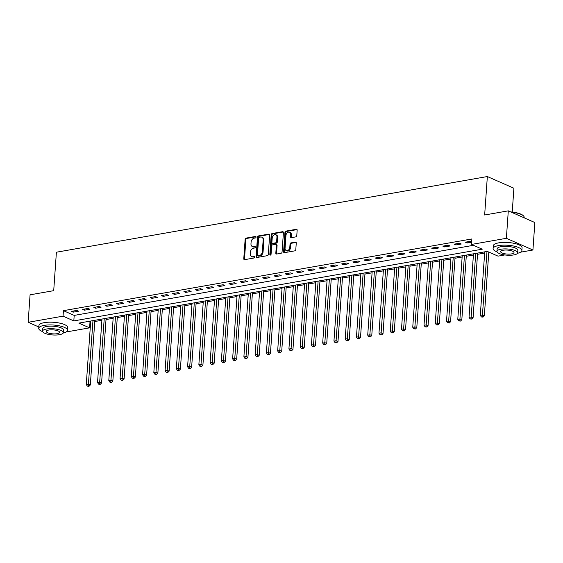 <?xml version="1.0" encoding="UTF-8"?>
<svg xmlns="http://www.w3.org/2000/svg" width="563" height="563" viewBox="0 0 563 563"><rect width="100%" height="100%" fill="white"/><g stroke="black" fill="none" stroke-linecap="round" stroke-linejoin="round"><path stroke-width="0.84" d="M256.052 237.093A0.795 0.584 -66.2 0 0 255.489 236.446L246.094 238.1A1.133 0.83 -66.2 0 0 245.137 239.331L243.779 258.741A1.133 0.83 -66.2 0 0 244.588 259.663L253.976 258.016A0.795 0.584 -66.2 0 0 254.082 256.51L252.871 256.721A3.624 2.66 -66.2 0 1 251.647 256.587A3.624 2.66 -66.2 0 1 250.282 253.765L250.394 252.147A3.624 2.66 -66.2 0 1 253.463 248.199L254.68 247.987A0.795 0.584 -66.2 0 0 254.786 246.474L253.568 246.693A3.624 2.66 -66.2 0 1 252.351 246.559A3.624 2.66 -66.2 0 1 250.978 243.737L251.098 242.118A3.624 2.66 -66.2 0 1 254.166 238.17L255.384 237.959A0.795 0.584 -66.2 0 0 256.052 237.093M295.821 236.875A1.133 0.83 -66.2 0 0 296.778 235.644L297.158 230.197A1.133 0.83 -66.2 0 0 296.349 229.275L285.92 231.104A1.133 0.83 -66.2 0 0 284.955 232.336L283.604 251.752A1.133 0.83 -66.2 0 0 284.414 252.674L294.843 250.845A1.133 0.83 -66.2 0 0 295.8 249.606L296.258 243.026A1.133 0.83 -66.2 0 0 295.455 242.104L290.987 242.892A1.133 0.83 -66.2 0 0 290.029 244.124L289.797 247.382A3.033 2.224 -66.2 0 1 286.215 250.577A3.033 2.224 -66.2 0 1 285.068 248.22L285.962 235.44A3.033 2.224 -66.2 0 1 289.551 232.252A3.033 2.224 -66.2 0 1 290.691 234.609L290.543 236.734A1.133 0.83 -66.2 0 0 291.353 237.656L295.821 236.875M38.833 326.99L28.15 322.289L30.071 294.822L53.71 290.67L56.399 252.217L487.347 176.543L484.659 214.996L508.298 210.851L506.376 238.311L532.929 250.007L520.592 252.175M28.15 322.289L63.049 316.16L73.816 320.903L482.245 249.184L471.477 244.441L506.376 238.311M471.477 244.441L471.864 238.951L63.436 310.663L63.049 316.16M269.663 235.024A1.133 0.83 -66.2 0 0 268.854 234.102L258.424 235.932A1.133 0.83 -66.2 0 0 257.467 237.164L256.109 256.58A1.133 0.83 -66.2 0 0 256.918 257.502L267.348 255.665A1.133 0.83 -66.2 0 0 268.305 254.434L269.663 235.024M272.175 233.518L282.605 231.689A1.133 0.83 -66.2 0 1 283.414 232.61L282.056 252.02A1.133 0.83 -66.2 0 1 281.092 253.251L276.63 254.04A1.133 0.83 -66.2 0 1 275.821 253.118L276.37 245.243A1.133 0.83 -66.2 0 0 275.567 244.321L272.605 244.842A1.133 0.83 -66.2 0 0 271.64 246.073L271.07 254.272A0.795 0.584 -66.2 0 1 269.832 254.49L271.211 234.75A1.133 0.83 -66.2 0 1 272.175 233.518L272.886 233.835L283.288 232.005M63.436 310.663L74.196 315.407L473.434 245.306M73.141 312.169L78.546 311.219L76.751 310.424L71.346 311.374L73.141 312.169L73.218 311.05M84.394 310.192L89.798 309.242L88.004 308.454L82.599 309.397L84.394 310.192L84.478 309.073M95.654 308.214L101.058 307.264L99.264 306.476L93.859 307.426L95.654 308.214L95.731 307.095M106.914 306.237L112.319 305.287L110.524 304.499L105.119 305.449L106.914 306.237L106.991 305.118M118.167 304.259L123.571 303.309L121.777 302.521L116.372 303.471L118.167 304.259L118.251 303.14M129.427 302.282L134.831 301.332L133.037 300.543L127.632 301.494L129.427 302.282L129.504 301.163M140.687 300.304L146.091 299.354L144.297 298.566L138.892 299.516L140.687 300.304L140.764 299.185M151.94 298.327L157.344 297.384L155.55 296.588L150.152 297.538L151.94 298.327L152.024 297.208M163.2 296.349L168.604 295.406L166.81 294.611L161.405 295.561L163.2 296.349L163.277 295.23M174.46 294.379L179.864 293.429L178.07 292.633L172.665 293.583L174.46 294.379L174.537 293.26M185.713 292.401L191.117 291.451L189.323 290.663L183.925 291.606L185.713 292.401L185.797 291.282M196.973 290.424L202.377 289.473L200.583 288.685L195.178 289.628L196.973 290.424L197.05 289.305M208.233 288.446L213.637 287.496L211.843 286.708L206.438 287.658L208.233 288.446L208.31 287.327M219.486 286.468L224.89 285.518L223.096 284.73L217.698 285.68L219.486 286.468L219.57 285.35M230.746 284.491L236.15 283.541L234.356 282.753L228.951 283.703L230.746 284.491L230.823 283.372M242.006 282.513L247.41 281.563L245.616 280.775L240.211 281.725L242.006 282.513L242.083 281.394M253.259 280.536L258.663 279.593L256.869 278.798L251.471 279.748L253.259 280.536L253.343 279.417M264.519 278.558L269.923 277.615L268.129 276.82L262.724 277.77L264.519 278.558L264.596 277.439M275.779 276.588L281.183 275.638L279.389 274.843L273.984 275.793L275.779 276.588L275.856 275.469M287.039 274.61L292.436 273.66L290.642 272.872L285.244 273.815L287.039 274.61L287.116 273.491M298.291 272.633L303.696 271.683L301.902 270.894L296.497 271.838L298.291 272.633L298.369 271.514M309.551 270.655L314.956 269.705L313.162 268.917L307.757 269.867L309.551 270.655L309.629 269.536M320.811 268.678L326.209 267.728L324.415 266.939L319.017 267.889L320.811 268.678L320.889 267.559M332.064 266.7L337.469 265.75L335.675 264.962L330.27 265.912L332.064 266.7L332.142 265.581M343.324 264.723L348.729 263.773L346.935 262.984L341.53 263.934L343.324 264.723L343.402 263.604M354.584 262.745L359.982 261.802L358.188 261.007L352.79 261.957L354.584 262.745L354.662 261.626M365.837 260.768L371.242 259.825L369.448 259.029L364.043 259.979L365.837 260.768L365.915 259.649M377.097 258.797L382.502 257.847L380.708 257.052L375.303 258.002L377.097 258.797L377.175 257.678M388.357 256.819L393.755 255.869L391.961 255.081L386.563 256.024L388.357 256.819L388.435 255.701M399.61 254.842L405.015 253.892L403.221 253.104L397.816 254.047L399.61 254.842L399.688 253.723M410.87 252.864L416.275 251.914L414.481 251.126L409.076 252.076L410.87 252.864L410.948 251.745M422.13 250.887L427.528 249.937L425.734 249.149L420.336 250.099L422.13 250.887L422.208 249.768M433.383 248.909L438.788 247.959L436.994 247.171L431.589 248.121L433.383 248.909L433.461 247.79M444.643 246.932L450.048 245.982L448.254 245.194L442.849 246.144L444.643 246.932L444.721 245.813M455.903 244.954L461.301 244.011L459.507 243.216L454.109 244.166L455.903 244.954L455.981 243.835M471.674 241.64L470.767 241.238L465.362 242.189L467.156 242.977L471.632 242.196M88.032 321.501L90.636 322.247M94.76 321.522L101.896 320.27M106.02 319.545L113.149 318.292M117.273 317.567L124.409 316.315M128.533 315.59L135.669 314.337M139.793 313.612L146.922 312.359M151.046 311.642L158.182 310.389M162.306 309.664L169.442 308.411M173.566 307.687L180.695 306.434M184.819 305.709L191.955 304.456M196.079 303.731L203.215 302.479M207.339 301.754L214.468 300.501M218.592 299.776L225.728 298.524M229.852 297.799L236.988 296.546M241.112 295.821L248.241 294.569M252.365 293.851L259.501 292.598M263.625 291.873L270.761 290.621M274.885 289.896L282.014 288.643M286.138 287.918L293.274 286.666M297.398 285.941L304.534 284.688M308.658 283.963L315.787 282.71M319.911 281.986L327.047 280.733M331.171 280.008L338.307 278.755M342.431 278.031L349.56 276.778M353.684 276.06L360.82 274.807M364.944 274.082L372.08 272.83M376.204 272.105L383.333 270.852M387.457 270.127L394.593 268.875M398.717 268.15L405.853 266.897M409.977 266.172L417.106 264.92M421.23 264.195L428.366 262.942M432.49 262.217L439.626 260.965M443.75 260.24L450.879 258.987M455.003 258.269L462.139 257.017M466.263 256.292L473.399 255.039M477.523 254.314L484.652 253.061M488.775 252.337L489.226 252.259M512.231 212.04L513.899 188.239L487.347 176.543M508.298 210.851L534.85 222.54L532.929 250.007M504.828 254.94L498.03 256.137L487.262 251.394L78.834 323.113L89.601 327.856L66.237 331.959M89.989 322.36L89.601 327.856M74.196 315.407L73.816 320.903M467.156 242.977L467.234 241.858M252.351 246.559L253.069 246.876A3.624 2.66 -66.2 0 0 254.286 247.009L253.568 246.693M255.321 246.826L254.286 247.009M251.647 256.587L252.365 256.904A3.624 2.66 -66.2 0 0 253.582 257.038L252.871 256.721M254.617 256.855L253.582 257.038M256.017 236.798L246.812 238.416A1.133 0.83 -66.2 0 0 245.855 239.648L244.497 259.057A1.133 0.83 -66.2 0 0 244.616 259.663M269.543 234.419L259.142 236.249A1.133 0.83 -66.2 0 0 258.185 237.48L256.827 256.89A1.133 0.83 -66.2 0 0 256.946 257.495M259.29 237.269A0.795 0.584 -66.2 0 0 258.621 238.135L257.432 255.173A0.795 0.584 -66.2 0 0 257.995 255.82L259.276 255.595A3.624 2.66 -66.2 0 0 262.344 251.647L263.16 240A3.624 2.66 -66.2 0 0 261.795 237.178A3.624 2.66 -66.2 0 0 260.578 237.044L259.29 237.269M257.727 255.792L258.445 256.109A0.795 0.584 -66.2 0 0 258.713 256.137L257.995 255.82M261.795 237.178L262.513 237.495A3.624 2.66 -66.2 0 1 263.878 240.317L263.062 251.964A3.624 2.66 -66.2 0 1 259.993 255.912L258.713 256.137M275.947 244.363L276.665 244.68A1.133 0.83 -66.2 0 1 277.087 245.559L276.539 253.434A1.133 0.83 -66.2 0 0 276.665 254.033M272.886 233.835A1.133 0.83 -66.2 0 0 271.929 235.067L270.55 254.8A0.795 0.584 -66.2 0 0 270.571 255.074M276.947 237.072A3.033 2.224 -66.2 0 0 275.8 234.715A3.033 2.224 -66.2 0 0 272.218 237.903L271.901 242.407A1.133 0.83 -66.2 0 0 272.71 243.329L275.673 242.808A1.133 0.83 -66.2 0 0 276.63 241.576L276.947 237.072L277.665 237.389A3.033 2.224 -66.2 0 0 276.517 235.031L275.8 234.715M272.33 243.286L273.048 243.603A1.133 0.83 -66.2 0 0 273.428 243.645L272.71 243.329M277.665 237.389L277.348 241.893A1.133 0.83 -66.2 0 1 276.391 243.125L273.428 243.645M289.551 232.252L290.269 232.561A3.033 2.224 -66.2 0 1 291.409 234.926L291.261 237.051A1.133 0.83 -66.2 0 0 291.388 237.656M286.215 250.577L286.933 250.887A3.033 2.224 -66.2 0 0 290.515 247.699L289.797 247.382M296.138 242.428L291.704 243.209A1.133 0.83 -66.2 0 0 290.747 244.441L290.515 247.699M297.039 229.591L286.637 231.421A1.133 0.83 -66.2 0 0 285.673 232.653L284.322 252.069A1.133 0.83 -66.2 0 0 284.442 252.667M90.72 321.023L86.273 384.592L88.525 384.198L90.319 384.986L94.844 320.305M88.292 385.979L87.392 386.141L89.01 386.295L88.292 385.979L92.972 320.629M87.392 386.141L86.273 384.592M90.319 384.986L89.01 386.295M101.98 319.052L97.533 382.615L99.785 382.221L101.579 383.009L106.104 318.327M99.545 384.001L98.645 384.163L100.263 384.318L99.545 384.001L104.232 318.651M98.645 384.163L97.533 382.615M101.579 383.009L100.263 384.318M113.233 317.075L108.793 380.637L111.045 380.243L112.839 381.031L117.357 316.35M110.805 382.031L109.905 382.186L111.523 382.34L110.805 382.031L115.485 316.68M109.905 382.186L108.793 380.637M112.839 381.031L111.523 382.34M124.493 315.097L120.046 378.66L122.298 378.266L124.092 379.054L128.617 314.372M122.065 380.053L121.165 380.208L122.783 380.37L122.065 380.053L126.745 314.703M121.165 380.208L120.046 378.66M124.092 379.054L122.783 380.37M135.753 313.119L131.306 376.682L133.558 376.288L135.352 377.083L139.877 312.395M133.318 378.076L132.418 378.23L134.036 378.392L133.318 378.076L138.005 312.725M132.418 378.23L131.306 376.682M135.352 377.083L134.036 378.392M63.14 333.078A14.427 4.314 -176 0 0 67.518 330.34A14.427 4.314 -176 0 0 59.509 325.864A14.427 4.314 -176 0 0 44.16 325.386A14.427 4.314 -176 0 0 38.734 328.328A14.427 4.314 -176 0 0 42.689 331.649M67.518 330.34L67.715 327.596A14.427 4.314 -176 0 0 59.706 323.12A14.427 4.314 -176 0 0 44.35 322.634A14.427 4.314 -176 0 0 38.931 325.583L38.734 328.328M42.591 331.135L42.767 328.609A10.387 3.104 4 0 1 46.673 326.491A10.387 3.104 4 0 1 57.722 326.836A10.387 3.104 4 0 1 63.492 330.059L63.316 332.585A10.387 3.104 -176 0 0 57.546 329.362A10.387 3.104 -176 0 0 46.497 329.017A10.387 3.104 -176 0 0 42.591 331.135A10.387 3.104 -176 0 0 48.355 334.359A10.387 3.104 -176 0 0 59.411 334.704A10.387 3.104 -176 0 0 63.316 332.585M57.116 333.697A6.693 1.999 -176 0 0 59.629 332.332A6.693 1.999 -176 0 0 55.913 330.256A6.693 1.999 -176 0 0 48.791 330.031A6.693 1.999 -176 0 0 46.272 331.396A6.693 1.999 -176 0 0 49.987 333.472A6.693 1.999 -176 0 0 57.116 333.697M517.503 253.294A14.427 4.314 -176 0 0 521.88 250.556A14.427 4.314 -176 0 0 513.871 246.087A14.427 4.314 -176 0 0 498.522 245.602A14.427 4.314 -176 0 0 493.097 248.543A14.427 4.314 -176 0 0 497.052 251.865M521.88 250.556L522.07 247.811A14.427 4.314 -176 0 0 514.068 243.336A14.427 4.314 -176 0 0 498.712 242.857A14.427 4.314 -176 0 0 493.287 245.799L493.097 248.543M496.953 251.358L497.129 248.832A10.387 3.104 4 0 1 501.028 246.707A10.387 3.104 4 0 1 512.084 247.058A10.387 3.104 4 0 1 517.854 250.275L517.671 252.801A10.387 3.104 -176 0 0 511.908 249.585A10.387 3.104 -176 0 0 500.852 249.233A10.387 3.104 -176 0 0 496.953 251.358A10.387 3.104 -176 0 0 502.717 254.575A10.387 3.104 -176 0 0 513.773 254.926A10.387 3.104 -176 0 0 517.671 252.801M511.478 253.913A6.693 1.999 -176 0 0 513.991 252.548A6.693 1.999 -176 0 0 510.275 250.472A6.693 1.999 -176 0 0 503.153 250.246A6.693 1.999 -176 0 0 500.634 251.612A6.693 1.999 -176 0 0 504.349 253.688A6.693 1.999 -176 0 0 511.478 253.913M524.167 217.839L524.202 217.381A14.427 4.314 -176 0 0 523.569 215.981A14.427 4.314 -176 0 0 511.295 212.167M510.655 211.885A14.082 4.208 4 0 1 523.266 215.664L523.569 215.981M147.006 311.142L142.566 374.712L144.818 374.311L146.612 375.106L151.13 310.417M144.578 376.098L143.678 376.253L145.296 376.415L144.578 376.098L149.258 310.748M143.678 376.253L142.566 374.712M146.612 375.106L145.296 376.415M158.266 309.164L153.819 372.734L156.071 372.34L157.865 373.128L162.39 308.44M155.838 374.121L154.938 374.275L156.556 374.437L155.838 374.121L160.518 308.77M154.938 374.275L153.819 372.734M157.865 373.128L156.556 374.437M169.526 307.187L165.079 370.757L167.331 370.363L169.125 371.151L173.65 306.462M167.091 372.143L166.191 372.305L167.809 372.46L167.091 372.143L171.778 306.793M166.191 372.305L165.079 370.757M169.125 371.151L167.809 372.46M180.779 305.209L176.339 368.779L178.591 368.385L180.385 369.173L184.903 304.484M178.351 370.165L177.451 370.327L179.069 370.482L178.351 370.165L183.031 304.815M177.451 370.327L176.339 368.779M180.385 369.173L179.069 370.482M192.039 303.232L187.592 366.802L189.844 366.407L191.638 367.196L196.163 302.514M189.611 368.188L188.711 368.35L190.329 368.505L189.611 368.188L194.291 302.838M188.711 368.35L187.592 366.802M191.638 367.196L190.329 368.505M203.299 301.261L198.852 364.824L201.104 364.43L202.898 365.218L207.423 300.536M200.864 366.21L199.964 366.372L201.582 366.527L200.864 366.21L205.551 300.86M199.964 366.372L198.852 364.824M202.898 365.218L201.582 366.527M214.552 299.284L210.112 362.846L212.364 362.452L214.158 363.241L218.676 298.559M212.124 364.24L211.224 364.395L212.842 364.55L212.124 364.24L216.804 298.89M211.224 364.395L210.112 362.846M214.158 363.241L212.842 364.55M225.812 297.306L221.365 360.869L223.617 360.475L225.411 361.263L229.936 296.581M223.384 362.262L222.484 362.417L224.102 362.579L223.384 362.262L228.064 296.912M222.484 362.417L221.365 360.869M225.411 361.263L224.102 362.579M237.072 295.329L232.625 358.891L234.877 358.497L236.671 359.293L241.196 294.604M234.637 360.285L233.736 360.44L235.355 360.601L234.637 360.285L239.324 294.935M233.736 360.44L232.625 358.891M236.671 359.293L235.355 360.601M248.325 293.351L243.885 356.921L246.137 356.52L247.931 357.315L252.449 292.626M245.897 358.307L244.996 358.462L246.615 358.624L245.897 358.307L250.577 292.957M244.996 358.462L243.885 356.921M247.931 357.315L246.615 358.624M259.585 291.374L255.138 354.943L257.39 354.549L259.184 355.337L263.709 290.649M257.157 356.33L256.256 356.485L257.875 356.646L257.157 356.33L261.837 290.98M256.256 356.485L255.138 354.943M259.184 355.337L257.875 356.646M270.845 289.396L266.398 352.966L268.65 352.572L270.444 353.36L274.969 288.671M268.41 354.352L267.509 354.514L269.128 354.669L268.41 354.352L273.097 289.002M267.509 354.514L266.398 352.966M270.444 353.36L269.128 354.669M282.098 287.419L277.658 350.988L279.91 350.594L281.704 351.382L286.222 286.694M279.67 352.375L278.769 352.537L280.388 352.691L279.67 352.375L284.35 287.024M278.769 352.537L277.658 350.988M281.704 351.382L280.388 352.691M293.358 285.441L288.91 349.011L291.162 348.617L292.957 349.405L297.482 284.723M290.93 350.397L290.029 350.559L291.648 350.714L290.93 350.397L295.61 285.047M290.029 350.559L288.91 349.011M292.957 349.405L291.648 350.714M304.618 283.471L300.17 347.033L302.422 346.639L304.217 347.427L308.742 282.746M302.183 348.42L301.282 348.581L302.901 348.736L302.183 348.42L306.87 283.069M301.282 348.581L300.17 347.033M304.217 347.427L302.901 348.736M315.871 281.493L311.43 345.056L313.682 344.662L315.477 345.45L319.995 280.768M313.443 346.449L312.542 346.604L314.161 346.759L313.443 346.449L318.123 281.099M312.542 346.604L311.43 345.056M315.477 345.45L314.161 346.759M327.131 279.515L322.683 343.078L324.935 342.684L326.73 343.472L331.255 278.791M324.703 344.472L323.802 344.626L325.421 344.788L324.703 344.472L329.383 279.121M323.802 344.626L322.683 343.078M326.73 343.472L325.421 344.788M338.391 277.538L333.943 341.101L336.195 340.706L337.99 341.502L342.515 276.813M335.956 342.494L335.055 342.649L336.674 342.811L335.956 342.494L340.643 277.144M335.055 342.649L333.943 341.101M337.99 341.502L336.674 342.811M349.644 275.56L345.203 339.13L347.455 338.729L349.25 339.524L353.768 274.835M347.216 340.516L346.315 340.671L347.934 340.833L347.216 340.516L351.896 275.166M346.315 340.671L345.203 339.13M349.25 339.524L347.934 340.833M360.904 273.583L356.456 337.153L358.708 336.758L360.503 337.547L365.028 272.858M358.476 338.539L357.575 338.694L359.194 338.856L358.476 338.539L363.156 273.189M357.575 338.694L356.456 337.153M360.503 337.547L359.194 338.856M372.164 271.605L367.716 335.175L369.968 334.781L371.763 335.569L376.288 270.88M369.729 336.561L368.828 336.723L370.447 336.878L369.729 336.561L374.416 271.211M368.828 336.723L367.716 335.175M371.763 335.569L370.447 336.878M383.417 269.628L378.976 333.197L381.228 332.803L383.023 333.592L387.541 268.903M380.989 334.584L380.088 334.746L381.707 334.901L380.989 334.584L385.669 269.234M380.088 334.746L378.976 333.197M383.023 333.592L381.707 334.901M394.677 267.65L390.236 331.22L392.481 330.826L394.276 331.614L398.801 266.932M392.249 332.606L391.348 332.768L392.967 332.923L392.249 332.606L396.929 267.256M391.348 332.768L390.236 331.22M394.276 331.614L392.967 332.923M405.937 265.68L401.489 329.242L403.741 328.848L405.536 329.636L410.061 264.955M403.502 330.629L402.601 330.791L404.22 330.945L403.502 330.629L408.189 265.279M402.601 330.791L401.489 329.242M405.536 329.636L404.22 330.945M417.19 263.702L412.749 327.265L415.001 326.871L416.796 327.659L421.314 262.977M414.762 328.658L413.861 328.813L415.48 328.968L414.762 328.658L419.442 263.308M413.861 328.813L412.749 327.265M416.796 327.659L415.48 328.968M428.45 261.725L424.009 325.287L426.254 324.893L428.049 325.681L432.574 261M426.022 326.681L425.121 326.836L426.74 326.997L426.022 326.681L430.702 261.331M425.121 326.836L424.009 325.287M428.049 325.681L426.74 326.997M439.71 259.747L435.262 323.31L437.514 322.916L439.309 323.711L443.834 259.022M437.275 324.703L436.374 324.858L437.993 325.02L437.275 324.703L441.962 259.353M436.374 324.858L435.262 323.31M439.309 323.711L437.993 325.02M450.963 257.77L446.522 321.339L448.774 320.938L450.569 321.733L455.087 257.045M448.535 322.726L447.634 322.88L449.253 323.042L448.535 322.726L453.215 257.375M447.634 322.88L446.522 321.339M450.569 321.733L449.253 323.042M462.223 255.792L457.782 319.362L460.027 318.968L461.822 319.756L466.347 255.067M459.795 320.748L458.894 320.903L460.513 321.065L459.795 320.748L464.475 255.398M458.894 320.903L457.782 319.362M461.822 319.756L460.513 321.065M473.483 253.814L469.035 317.384L471.287 316.99L473.082 317.778L477.607 253.09M471.048 318.771L470.147 318.932L471.766 319.087L471.048 318.771L475.735 253.42M470.147 318.932L469.035 317.384M473.082 317.778L471.766 319.087M484.736 251.837L480.295 315.407L482.547 315.013L484.342 315.801L488.797 252.069M482.308 316.793L481.407 316.955L483.026 317.11L482.308 316.793L486.988 251.443M481.407 316.955L480.295 315.407M484.342 315.801L483.026 317.11M255.954 236.657L255.489 236.446M254.553 256.714L254.082 256.51M255.25 246.685L254.786 246.474M244.497 259.057L243.779 258.741M245.855 239.648L245.137 239.331M246.812 238.416L246.094 238.1M256.827 256.89L256.109 256.58M258.185 237.48L257.467 237.164M259.142 236.249L258.424 235.932M269.529 234.398L268.854 234.102M259.993 255.912L259.276 255.595M263.062 251.964L262.344 251.647M263.878 240.317L263.16 240M283.273 231.984L282.605 231.689M276.539 253.434L275.821 253.118M277.087 245.559L276.37 245.243M270.55 254.8L269.832 254.49M271.929 235.067L271.211 234.75M276.391 243.125L275.673 242.808M277.348 241.893L276.63 241.576M291.261 237.051L290.543 236.734M291.409 234.926L290.691 234.609M290.747 244.441L290.029 244.124M291.704 243.209L290.987 242.892M296.124 242.4L295.455 242.104M284.322 252.069L283.604 251.752M285.673 232.653L284.955 232.336M286.637 231.421L285.92 231.104M297.018 229.57L296.349 229.275"/></g></svg>
